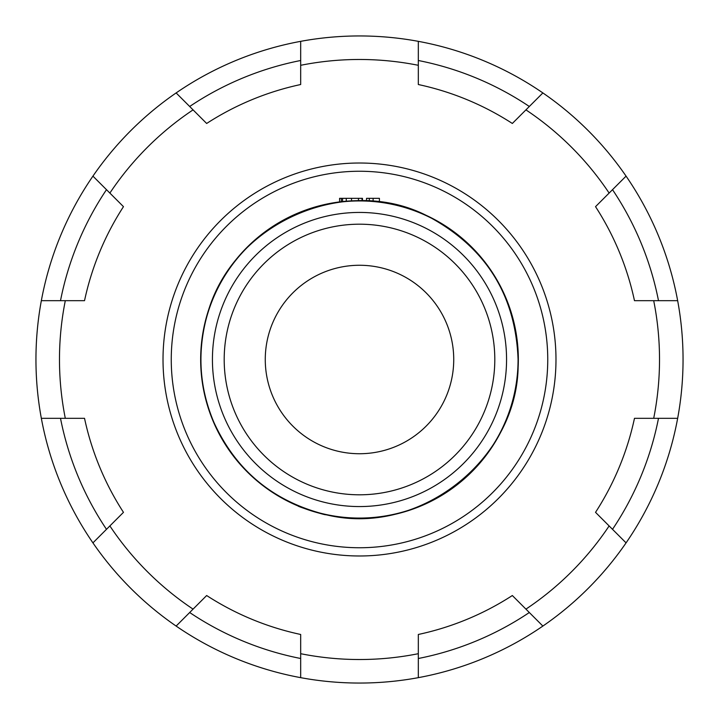<?xml version="1.0" encoding="UTF-8"?>
<svg xmlns="http://www.w3.org/2000/svg" width="719" height="719" viewBox="0 0 719 719"><rect width="100%" height="100%" fill="white"/><g stroke="black" fill="none" stroke-linecap="round" stroke-linejoin="round"><path stroke-width="1.08" d="M407.538 510.894L397.463 513.734A158.836 158.836 0 0 1 363.607 518.282A158.836 158.836 0 0 0 518.309 356.759A158.836 158.836 0 0 0 358.134 200.673A158.836 158.836 0 0 0 200.664 359.5A158.836 158.836 0 0 0 359.311 518.336A158.836 158.836 0 0 1 326.291 514.822L312.432 511.2M345.3 201.302L346.225 201.221A158.836 158.836 0 0 0 297.405 505.691M398.407 513.492L399.449 513.222A158.836 158.836 0 0 0 430.196 501.736L433.314 500.136A158.836 158.836 0 0 0 435.984 498.707M433.602 499.984L439.498 496.721A158.836 158.836 0 0 0 376.405 201.572L379.416 201.922L379.416 198.336L366.537 198.336L366.537 200.826A158.836 158.836 0 0 0 358.466 200.673L362.043 200.691M373.116 201.248L373.116 198.336M370.15 201.023A158.836 158.836 0 0 0 366.537 200.826M357.271 200.682A158.836 158.836 0 0 0 355.662 200.709M349.173 201.005L351.339 200.88A158.836 158.836 0 0 0 347.403 201.131M358.197 200.673L362.475 200.691L362.475 198.336L339.584 198.336L339.584 201.922L356.948 200.691M344.14 201.41L345.102 201.32M353.532 200.781L354.009 200.763M342.523 201.581L346.118 201.23M342.927 201.536L339.584 201.922M439.498 496.721L437.88 497.647M326.291 514.822L323.298 514.157A158.836 158.836 0 0 1 300.389 506.922M285.398 499.984L288.804 501.736M212.429 359.5A147.071 147.071 0 0 1 433.036 232.138A147.071 147.071 0 0 1 433.036 486.862A147.071 147.071 0 0 1 212.429 359.5M265.266 359.5A94.234 94.234 0 0 0 359.5 453.734A94.234 94.234 0 0 0 453.734 359.5A94.234 94.234 0 0 0 359.5 265.266A94.234 94.234 0 0 0 265.266 359.5M171.257 359.5A188.243 188.243 0 0 0 453.626 522.524A188.243 188.243 0 0 0 453.626 196.476A188.243 188.243 0 0 0 171.257 359.5M417.011 507.56L405.246 511.604M404.078 511.955L401.84 512.584M406.415 511.245L412.715 509.151M311.794 511.002L312.855 511.326M298.052 505.969L298.052 505.969C297.459 506.553 325.986 515.541 325.644 514.678L317.6 512.71M316.063 512.279L315.048 511.982M310.896 510.715L309.727 510.337M302.331 507.686L300.821 507.093M298.942 506.338L298.232 506.041M316.917 512.521L311.093 510.778M305.359 508.818L304.488 508.504M303.283 508.054L306.276 509.151M307.337 509.519L308.469 509.915M363.607 518.031L363.607 518.606A159.151 159.151 0 0 1 359.311 518.651L359.311 518.084M362.043 198.336L362.043 200.664M341.3 198.336L341.3 201.715M369.305 198.336L369.305 200.969M683.05 359.5A323.55 323.55 0 0 0 626.069 176.128L595.53 206.659A281.192 281.192 0 0 1 634.473 300.677L677.658 300.677A323.55 323.55 0 0 1 677.658 418.323L634.473 418.323A281.192 281.192 0 0 1 595.53 512.341L626.069 542.872A323.55 323.55 0 0 0 677.658 418.323M163.015 359.5A196.485 196.485 0 0 0 359.5 555.985A196.485 196.485 0 0 0 555.985 359.5A196.485 196.485 0 0 0 359.5 163.015A196.485 196.485 0 0 0 163.015 359.5M92.931 176.128A323.55 323.55 0 0 0 41.343 300.677L84.527 300.677A281.192 281.192 0 0 1 123.47 206.659L92.931 176.128A323.55 323.55 0 0 1 176.128 92.931L206.659 123.47A281.192 281.192 0 0 1 300.677 84.527L300.677 41.343A323.55 323.55 0 0 0 92.931 176.128M542.872 92.931A323.55 323.55 0 0 0 418.323 41.343L418.323 84.527A281.192 281.192 0 0 1 512.341 123.47L542.872 92.931A323.55 323.55 0 0 1 626.069 176.128A323.55 323.55 0 0 0 542.872 92.931M84.527 418.323L41.343 418.323A323.55 323.55 0 0 0 92.931 542.872L123.47 512.341A281.192 281.192 0 0 1 84.527 418.323M206.659 595.53L176.128 626.069A323.55 323.55 0 0 0 300.677 677.658L300.677 634.473A281.192 281.192 0 0 1 206.659 595.53M418.323 634.473L418.323 677.658A323.55 323.55 0 0 0 542.872 626.069L512.341 595.53A281.192 281.192 0 0 1 418.323 634.473M60.504 300.677A304.721 304.721 0 0 1 106.484 189.681A304.721 304.721 0 0 0 60.504 300.677M106.484 529.319A304.721 304.721 0 0 1 60.504 418.323A304.721 304.721 0 0 0 106.484 529.319M300.677 658.496A304.721 304.721 0 0 1 189.681 612.516A304.721 304.721 0 0 0 300.677 658.496M529.319 612.516A304.721 304.721 0 0 1 418.323 658.496A304.721 304.721 0 0 0 529.319 612.516M658.496 418.323A304.721 304.721 0 0 1 612.516 529.319A304.721 304.721 0 0 0 658.496 418.323M612.516 189.681A304.721 304.721 0 0 1 658.496 300.677A304.721 304.721 0 0 0 612.516 189.681M418.323 60.504A304.721 304.721 0 0 1 529.319 106.484A304.721 304.721 0 0 0 418.323 60.504M189.681 106.484A304.721 304.721 0 0 1 300.677 60.504A304.721 304.721 0 0 0 189.681 106.484M300.677 41.343A323.55 323.55 0 0 1 418.323 41.343A323.55 323.55 0 0 0 300.677 41.343M35.95 359.5A323.55 323.55 0 0 1 41.343 300.677A323.55 323.55 0 0 0 41.343 418.323A323.55 323.55 0 0 1 35.95 359.5M176.128 626.069A323.55 323.55 0 0 1 92.931 542.872A323.55 323.55 0 0 0 176.128 626.069M418.323 677.658A323.55 323.55 0 0 1 300.677 677.658A323.55 323.55 0 0 0 418.323 677.658M626.069 542.872A323.55 323.55 0 0 1 542.872 626.069A323.55 323.55 0 0 0 626.069 542.872M224.193 359.5A135.307 135.307 0 0 0 427.149 476.679A135.307 135.307 0 0 0 427.149 242.321A135.307 135.307 0 0 0 224.193 359.5M200.925 359.5A158.575 158.575 0 0 0 359.5 518.075A158.575 158.575 0 0 0 518.075 359.5A158.575 158.575 0 0 0 359.5 200.925A158.575 158.575 0 0 0 200.925 359.5M358.466 198.336L358.466 200.664M351.528 198.336L351.528 200.871M346.261 198.336L346.261 201.221M342.577 198.336L342.577 201.572M653.697 418.323A300.021 300.021 0 0 0 653.697 300.677M609.128 193.069A300.021 300.021 0 0 0 525.931 109.872M418.323 65.303A300.021 300.021 0 0 0 300.677 65.303M193.069 109.872A300.021 300.021 0 0 0 109.872 193.069M65.303 300.677A300.021 300.021 0 0 0 65.303 418.323M109.872 525.931A300.021 300.021 0 0 0 193.069 609.128M300.677 653.697A300.021 300.021 0 0 0 418.323 653.697M525.931 609.128A300.021 300.021 0 0 0 609.128 525.931M518.084 359.5C521.652 459.27 415.807 541.371 320.063 513.105C270.721 499.256 235.356 469.049 213.956 422.484C199.918 389.24 197.231 355.096 205.895 320.063C228.453 221.749 348.877 171.482 431.499 218.199C486.835 249.08 515.694 296.174 518.084 359.5"/></g></svg>
